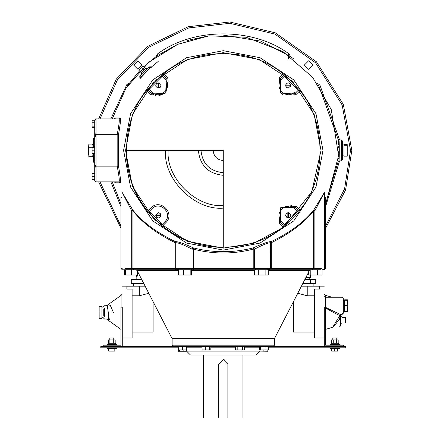 <?xml version="1.0" encoding="UTF-8"?>
<svg xmlns="http://www.w3.org/2000/svg" width="440" height="440" viewBox="0 0 440 440"><rect width="100%" height="100%" fill="white"/><g stroke="black" fill="none" stroke-linecap="round" stroke-linejoin="round"><path stroke-width="0.66" d="M223.278 160.556C217.151 159.913 213.757 156.524 213.114 150.392M126.242 150.392L223.278 150.392L223.278 247.429C201.13 247.214 181.258 240.389 163.653 226.947L163.526 224.983L166.194 222.321C175.142 213.18 160.496 198.528 151.365 207.493L148.687 210.144L146.724 210.023C133.287 192.418 126.456 172.541 126.242 150.392M165.561 150.392C162.982 178.948 194.722 210.694 223.278 208.109M223.278 205.486C196.02 207.95 165.721 177.65 168.185 150.392M198.358 150.392C199.941 165.423 208.247 173.734 223.278 175.318M223.278 172.695C209.831 171.276 202.395 163.84 200.981 150.392M151.365 207.493L148.533 210.298L149.21 211.475L148.198 212.311L161.359 225.473L163.493 227.106L163.372 225.143L166.194 222.321C175.142 213.18 160.496 198.528 151.365 207.493L152.18 208.505C160.182 200.563 173.113 213.488 165.16 221.485L166.183 222.31M279.207 223.223L280.379 222.31L280.791 207.9L295.196 207.493L296.016 206.443L280.638 207.752L279.329 223.124M296.016 206.443L295.207 207.477L298.029 210.298L299.992 210.177L296.12 206.305M296.109 94.463L295.196 93.297L280.791 92.884L280.379 78.48L279.329 77.66L280.638 93.033L296.016 94.342M279.329 77.66L280.363 78.469L283.19 75.642L283.069 73.684L279.197 77.55M167.354 77.561L163.493 73.684L163.372 75.642L162.195 76.324L165.16 79.299L166.194 78.469L163.372 75.642L166.194 78.469L167.365 77.55L166.183 78.48L165.77 92.884L151.365 93.297L150.546 94.342L165.924 93.033L167.228 77.66M150.546 94.342L151.355 93.308L155.551 95.574M165.165 221.49L162.195 224.461L163.372 225.143L163.493 227.106M146.57 210.177L148.687 210.144L146.57 210.177L148.198 212.311M161.359 225.473L162.195 224.461L149.21 211.475L152.18 208.505M160.204 213.466L160.947 214.957L155.749 214.957L158.351 212.702L160.204 213.466L160.947 215.688C159.214 218.62 157.482 218.62 155.749 215.688L156.139 213.906M157.999 217.921L156.492 217.179L155.749 215.688L160.947 215.688M163.493 73.684L161.359 75.312L148.198 88.473L152.191 92.274L151.365 93.297L148.533 90.486L146.57 90.607L150.441 94.479M158.422 95.953L165.77 92.884L168.152 81.713M151.365 93.297L148.533 90.486L149.21 89.309L162.195 76.324L161.359 75.312M148.198 88.473L146.57 90.607M160.204 87.318L158.714 88.061L158.714 82.863L160.974 85.459L160.204 87.318L157.982 88.061C155.056 86.328 155.056 84.596 157.982 82.863L159.764 83.254M155.749 85.107L156.492 83.606L157.982 82.863L157.982 88.061M294.536 92.472L295.449 93.616M294.734 92.719L294.971 93.011M296.12 94.479L300.036 90.563L285.197 75.312L281.402 79.299L280.379 78.48L280.791 92.884L282.59 94.325M285.197 75.312L283.069 73.684M300.036 90.563L298.188 90.343L284.361 76.324L283.19 75.642L280.423 78.513M297.88 90.635L295.207 93.308L298.05 90.464L299.838 90.755C326.711 121.484 326.711 179.3 299.838 210.029L297.88 210.149M279.197 223.234L283.069 227.106L285.197 225.473L298.364 212.311L299.992 210.177M223.278 52.663L259.254 59.527L292.386 81.285L314.149 114.417L321.007 150.392L311.839 191.725L283.333 227.491L253.836 243.221L223.278 248.122L187.308 241.257L154.176 219.5L132.413 186.368L125.549 150.392L132.413 114.417L154.176 81.285L187.308 59.527L223.278 52.663M298.364 212.311L294.371 208.516L295.196 207.493L294.448 206.882M292.017 205.541L280.791 207.9L280.379 222.31L281.402 221.485L285.197 225.473M280.379 222.31L283.19 225.143L280.363 222.321L280.06 222.563M283.069 227.106L283.19 225.143L284.361 224.461L297.352 211.475L298.029 210.298L295.196 207.493M286.358 87.318L285.615 85.828L290.807 85.828L288.211 88.083L286.358 87.318L285.615 85.096C287.342 82.165 289.075 82.165 290.807 85.096L290.416 86.878M288.563 82.863L290.065 83.606L290.807 85.096L285.615 85.096M286.358 213.466L287.843 212.724L287.843 217.921L285.588 215.325L286.358 213.466L288.58 212.724C291.506 214.456 291.506 216.189 288.58 217.921L286.792 217.531M290.812 215.677L290.065 217.179L288.58 217.921L288.58 212.724M223.278 50.694L259.98 57.695L293.777 79.899L315.975 113.696L322.977 150.392L315.975 187.088L293.777 220.891L259.98 243.089L223.278 250.091L186.582 243.089L152.785 220.891L130.581 187.088L123.585 150.392L130.581 113.696L152.785 79.899L186.582 57.695L223.278 50.694M324.572 192.159L313.704 210.095C304.266 221.941 290.136 232.441 271.304 241.599C268.433 241.566 262.405 243.661 253.22 247.885C233.272 252.956 213.312 252.956 193.336 247.885C184.156 243.661 178.129 241.566 175.257 241.599C156.426 232.441 142.291 221.941 132.853 210.095L121.99 192.159M325.6 198.11L324.572 196.845M121.99 196.845L120.962 198.11M114.945 182.116L115.484 182.809L120.318 182.798C120.907 181.731 120.291 176.11 118.459 165.941L117.172 166.133C119.026 175.637 119.658 180.884 119.07 181.874L96.036 181.874L96.036 118.91L119.07 118.91C119.658 119.9 119.026 125.147 117.172 134.651L118.459 134.844C120.291 124.669 120.907 119.053 120.318 117.986L115.484 117.975L114.945 118.668M139.937 78.716L149.661 68.376M317.493 83.683L318.67 85.377L338.206 139.513M338.277 140.3L338.338 141.053M338.509 143.479L338.591 144.986M338.685 147.521L338.652 146.399M338.465 158.076L338.437 158.482M338.718 151.256L338.695 152.713M338.206 139.524L338.245 139.92M338.421 142.082L338.481 142.978M338.234 160.952L338.184 161.464L338.839 160.886L338.184 161.464M338.685 147.532L338.657 146.707M338.514 143.506L338.492 143.171M338.437 142.362L338.338 141.014M120.962 203.841L112.217 181.874L120.962 203.841M338.184 161.475L325.6 203.841M316.965 82.946L317.46 83.639M290.02 56.205L293.304 58.619M261.156 41.344L289.999 56.188M157.344 55.638L177.194 44.556M186.373 41.014L189.145 40.117M190.069 39.831L208.967 35.844M222.294 34.958L260.425 41.096M143.853 66.621L156.536 56.205M156.563 56.188L157.339 55.644M129.096 83.639L139.513 70.967M127.897 85.366L129.063 83.683M125.384 89.216L127.892 85.377L126.808 84.639L110.853 118.91M112.217 118.91L125.961 88.303L148.737 62.249L177.788 44.297L208.967 35.844L246.169 37.246L282.893 51.535L312.664 77.341L331.27 109.593L338.597 155.694L325.908 203.247L338.597 155.694L331.27 109.593L312.664 77.341L282.893 51.535L246.169 37.246L208.967 35.844L177.788 44.297L148.737 62.249L125.961 88.303L112.217 118.91M125.928 269.764L320.628 269.764M308.726 269.764L308.726 275.011L322.047 275.011L322.047 269.764L324.291 269.764L325.6 268.455L324.572 268.455L323.257 269.764M255.563 269.764L254.584 268.455L271.293 268.455L270.6 268.455L269.291 269.764M125.109 269.764L125.109 275.011L131.5 275.011L131.692 268.455L125.059 268.455M175.879 269.764L175.263 268.455L132.924 268.455L134.085 269.764L137.231 269.764L137.231 275.011L137.836 275.011L137.836 271.97M310.805 275.011L310.805 269.764L312.477 269.764L313.638 268.455L271.293 268.455L271.293 242.748C290.109 233.459 304.227 222.816 313.638 210.81L313.704 210.095L314.87 210.81L324.572 191.994M321.502 268.455L314.87 268.455L314.941 269.764L317.466 269.764L317.466 275.011M258.313 275.011L254.623 275.011L254.623 269.764L258.313 269.764L258.313 275.011L268.24 275.011L268.24 269.764M190.174 275.011L190.174 269.764L191.62 269.764L191.62 275.011L178.635 275.011L178.635 269.764M125.439 269.764L125.439 275.011M131.5 275.011L137.231 275.011M124.509 269.764L124.509 275.011L125.109 275.011M265.122 269.764L265.122 275.011M183.684 269.764L183.684 275.011M135.9 269.764L137.066 270.479L172.117 338.635L274.439 338.635L308.726 271.97M173.431 346.506L273.13 346.506L274.439 345.197L172.117 345.197L173.431 346.506M270.622 346.506L345.752 346.506L345.752 347.82L268.268 347.82M330.193 348.475L339.372 348.475L330.193 348.475L330.193 347.82M337.832 348.475L337.832 351.098L331.733 351.098L331.733 348.475M337.629 348.475L337.629 351.098M334.576 348.475L334.576 351.098M259.947 351.098L267.817 351.263L267.817 349.949M175.94 346.506L100.809 346.506L100.809 347.82L178.745 347.82M116.369 348.475L107.184 348.475L116.369 348.475L116.369 347.82M108.73 348.475L108.73 351.098L114.824 351.098L114.824 348.475M108.933 348.475L108.933 351.098M111.98 348.475L111.98 351.098M178.288 347.82L178.288 351.263L187.066 351.263M183.854 349.949L183.854 351.263M186.549 351.098L190.487 355.036L256.075 355.036L260.013 351.098L186.549 351.098L186.549 349.949M210.854 346.506L210.854 349.949L202.076 349.949L202.076 346.506M205.288 346.506L205.288 349.949M209.677 346.506L209.677 349.949M186.615 346.506L186.615 349.949L178.745 349.949L178.745 346.506M182.677 346.506L182.677 349.949M179.465 349.949L179.465 351.263M263.879 349.949L263.879 351.263M259.49 346.506L259.49 349.949L268.268 349.949L268.268 346.506M260.667 346.506L260.667 349.949M265.056 346.506L265.056 349.949M235.554 346.506L235.554 349.949L244.64 349.949L244.64 346.506M237.826 346.506L237.826 349.949M242.369 346.506L242.369 349.949M225.038 359.975L223.278 359.623L227.871 364.216L227.871 418L242.952 418L242.952 355.036M203.61 355.036L203.61 418L218.686 418L218.686 364.216L223.278 359.623M227.871 418L218.686 418M123.299 269.764L121.99 268.455L120.962 268.455L120.962 197.593L121.99 197.296M121.99 268.455L121.99 192.022L131.692 210.81L132.853 210.095L132.924 210.81C142.335 222.816 156.448 233.459 175.263 242.748L175.257 241.599L175.951 242.589M190.999 269.764L191.978 268.455L175.263 268.455L175.263 242.748L175.962 242.748C178.497 242.732 183.838 244.855 191.978 249.128L193.336 247.885L193.341 249.128C213.312 254.271 233.272 254.271 253.22 249.128L253.22 247.885L254.584 249.128C262.724 244.855 268.065 242.732 270.6 242.748L271.304 241.599L271.293 242.748L270.6 242.748M324.572 197.296L325.6 197.593L325.6 268.455M141.966 74.014L141.042 73.09L145.976 68.151L146.899 69.08L149.083 66.897L148.709 67.271L150.491 67.348L140.234 77.605L150.827 66.798L151.751 67.029L149.628 68.415M139.684 77.941L140.234 77.605L140.162 75.823L139.783 76.197L139.915 78.864L141.301 76.742M148.709 67.271L140.162 75.823M145.679 68.448L143.275 66.044L138.93 70.383L141.339 72.793M144.232 69.894L141.829 67.49M338.839 160.886L341.341 160.886L342.656 159.577L342.656 155.848L343.965 155.848M341.341 139.898L342.656 141.207L342.656 159.577L342.656 141.207L341.341 139.898L341.341 160.886L341.341 139.898L338.839 139.909M338.184 139.304L338.839 139.898C339.306 139.222 339.565 159.572 338.85 160.771C339.257 163.504 339.537 139.293 338.839 139.898L338.492 139.799M343.965 144.936L342.656 144.936M343.965 145.255L343.965 144.617L347.243 144.617L347.243 156.167L343.965 156.167L343.965 145.255L347.243 145.255M343.965 151.03L347.243 151.03M308.726 273.576L307.901 273.576M310.387 275.011L310.387 277.447L305.91 277.447M309.782 277.447L309.782 279.416M302.775 283.541L315.288 283.541L315.288 279.416L304.898 279.416M310.502 283.541L310.502 279.416M313.137 283.541L313.137 286.165M314.452 289.069L314.452 337.981L314.452 289.069L319.699 289.069L319.699 286.165L301.428 286.165M137.94 69.317L133.678 65.054L137.94 60.792L142.203 65.054L137.94 69.317M304.354 65.054L308.616 60.792L312.879 65.054L308.616 69.317L304.354 65.054M137.924 277.057L136.373 277.057L136.373 275.495L137.924 275.495L137.924 277.057L140.619 277.057M136.373 275.011L136.373 275.495M143.781 283.541L131.274 283.541L131.274 279.416L141.663 279.416M136.054 283.541L136.054 279.416M133.419 286.165L133.419 283.541M122.271 337.981L132.11 337.981L132.11 289.069L126.863 289.069L126.863 286.165L145.134 286.165M94.721 138.584L93.412 138.584L93.412 139.898L94.721 139.898M94.721 160.886L93.412 160.886L93.412 153.527M93.412 147.257L93.412 139.898M94.721 154.094L94.369 153.527M94.243 147.257L94.721 145.613M93.412 160.886L93.412 162.201L94.721 162.201M94.721 153.527L92.097 153.527L92.097 156.701L88.82 156.701L88.82 144.084L92.097 144.084L92.097 147.714L88.82 147.714M92.097 154.022L88.82 154.022M88.82 145.799L88.165 145.799L88.165 154.985L88.82 154.985M95.574 165.16L96.036 168.713M98.637 181.874L120.962 228.223M325.6 228.223L345.582 190.009L351.835 150.392L343.332 104.407L316.454 61.815L275.281 32.819L229.779 22L188.281 26.692L147.851 46.294L116.264 79.156L98.637 118.91M96.036 132.072L95.502 136.263M96.036 118.91L94.721 120.219L94.721 180.565L96.036 181.874M94.721 147.257L92.097 147.257L92.097 153.434L94.721 153.434M92.097 153.12L92.097 153.527M94.721 120.764L92.097 120.764L92.097 127.551L94.721 127.551M94.721 122.727L92.097 122.727M94.721 126.126L92.097 126.126M94.721 150.205L92.097 150.205M94.721 147.351L92.097 147.351M94.721 153.246L92.097 153.246M94.721 179.608L92.097 179.608L92.097 180.037L94.721 180.037M94.721 173.646L92.097 173.646L92.097 179.608M94.721 176.572L92.097 176.572M94.721 179.553L92.097 179.553M94.721 173.222L92.097 173.222L92.097 173.646M93.412 156.514L92.097 156.514M93.412 144.271L92.097 144.271M270.606 242.589L270.617 268.455M318.67 85.377L319.754 84.639L339.559 139.898M288.293 55.006L289.432 56.925L288.673 59.026L288.293 55.006L289.036 53.922C253.281 27.236 193.276 27.236 157.526 53.922L155.832 56.705M149.551 68.502L158.197 61.474M324.291 346.506L324.291 307.153L325.6 307.153L325.6 345.197L343.387 345.197L343.387 346.506M330.193 344.536L339.372 344.536L330.193 344.536L330.193 345.197M331.177 344.536L331.177 343.228L338.388 343.228L338.388 344.536M338.184 343.228L338.184 339.95L331.381 339.95L331.381 343.228M333.273 343.228L333.273 339.95M336.672 343.228L336.672 339.95M332.816 339.95L332.816 337.981L336.749 337.981L336.749 339.95M325.622 307.406L340.516 314.55L325.6 307.406L325.6 297.236L326.255 297.236L325.6 297.236L324.291 295.922L325.507 297.099L325.507 295.389L324.291 294.08M326.332 297.236L341.995 297.236L343.31 298.546L343.31 313.242L343.31 312.675L341.995 313.891L341.995 298.755M344.619 311.548L347.54 311.548L347.54 311.982L344.619 311.982L344.619 300.24L347.54 300.24L347.54 299.805L344.619 299.805L344.619 300.24M347.54 311.548L347.54 300.24M344.619 311.19L347.54 311.19M344.619 305.536L347.54 305.536M340.687 317.059L340.687 316.322L340.202 316.058L340.032 316.795L340.687 317.059L340.687 319.517C340.687 327.476 340.687 327.476 340.687 319.517L339.372 319.336L333.388 327.041L339.372 327.041L340.687 325.727L340.687 316.949M340.687 316.322L340.687 314.589L340.208 314.809L340.202 316.058L339.84 315.557L332.739 327.212L325.507 329.411M341.995 320.27C341.995 332.151 341.995 308.391 341.995 320.27M341.995 317.587L345.516 317.587L345.516 322.955L341.995 322.955M341.995 322.064L345.516 322.064M339.515 316.239L340.032 316.795L339.372 319.336C339.372 329.202 339.372 329.202 339.372 319.336M340.202 314.809L339.84 315.557C336.947 314.341 332.167 311.817 325.507 307.973M329.577 297.236L325.507 297.099M328.114 297.132L328.548 297.154M340.687 314.969L340.94 314.55M324.291 307.153C324.291 280.698 324.291 280.698 324.291 307.153M122.271 346.506L122.271 307.153L120.962 307.153L120.962 345.197L103.169 345.197L103.169 346.506M116.369 344.536L107.184 344.536L116.369 344.536L116.369 345.197M115.385 344.536L115.385 343.228L108.169 343.228L108.169 344.536M108.378 343.228L108.378 339.95L115.176 339.95L115.176 343.228M113.289 343.228L113.289 339.95M109.885 343.228L109.885 339.95M109.808 339.95L109.808 337.981L113.746 337.981L113.746 339.95M106.574 305.734L121.055 295.389L121.055 307.153M107.113 319.066L109.335 319.732L107.283 305.575M108.796 304.992L109.736 305.201M110.38 305.553L113.636 312.956M101.937 306.339L99.149 306.339L101.937 306.24L101.937 318.56L99.149 318.56L101.937 318.461M101.937 307.082L103.252 307.082L104.561 305.734L107.723 305.734L108.339 319L104.561 319.066L103.252 317.752L104.561 319.066M103.252 309.276L103.252 315.524M99.149 306.339L99.149 318.461M101.937 310.965L99.149 310.965M101.937 317.02L99.149 317.02M148.791 293.277L139.326 295.784L132.11 295.784M153.098 301.653L153.098 332.052L132.11 332.052M314.452 295.784L307.236 295.784L297.77 293.277M122.271 307.153C122.271 280.698 122.271 280.698 122.271 307.153M314.452 332.052L293.464 332.052L293.464 301.653M283.036 224.989L282.915 226.952C252.192 253.825 194.37 253.825 163.647 226.952M163.521 75.796L163.647 73.832C194.37 46.959 252.192 46.959 282.915 73.832L283.036 75.796M146.724 210.023L146.718 210.029C119.851 179.3 119.851 121.484 146.718 90.755L148.681 90.635M165.16 79.299C173.113 87.296 160.182 100.221 152.191 92.274M294.371 92.274C286.38 100.221 273.449 87.296 281.402 79.299M281.402 221.485C273.449 213.488 286.38 200.563 294.371 208.516M118.459 165.941L118.459 134.844M191.62 270.479L254.623 270.479M268.24 270.479L308.726 270.479M137.231 270.479L178.635 270.479M210.854 347.82L235.554 347.82M244.64 347.82L259.49 347.82M186.615 347.82L202.076 347.82M193.721 269.764L193.341 268.455L191.978 268.455L191.978 249.128L193.341 249.128L193.341 268.455L253.22 268.455L252.835 269.764M254.584 268.455L253.22 268.455L253.22 249.128L254.584 249.128L254.584 268.455M270.677 269.764L271.293 268.455M314.87 268.455L313.638 268.455L313.638 210.81L314.87 210.81L314.87 268.455M132.924 268.455L131.692 268.455L131.692 210.81L132.924 210.81L132.924 268.455M110.853 181.874L120.962 206.619M99.99 118.91L117.519 79.64L148.808 47.218L188.81 27.907L229.845 23.315L274.841 34.062L315.546 62.772L342.117 104.901L350.526 150.392L344.586 188.815L325.6 226.034M270.743 268.455L267.339 269.764M179.223 269.764L175.819 268.455M120.962 226.034L99.99 181.874M129.591 82.946L126.808 84.639M290.725 56.705L289.036 53.922M325.6 206.619L339.559 160.886M119.07 181.874L120.318 182.798M114.983 182.116L114.23 181.874L115.484 182.809M94.721 134.651L117.172 134.651L117.172 166.133L94.721 166.133M114.978 118.668L114.23 118.91L115.484 117.975M119.07 118.91L120.318 117.986M158.263 55.006L157.526 53.922M104.561 316.294L104.561 308.506M139.326 286.165L139.326 295.784M307.236 286.165L307.236 295.784M309.491 270.479L310.662 269.764M274.439 338.635L274.439 345.197M172.117 338.635L172.117 345.197M339.372 348.475L339.372 347.82M186.549 347.82L185.235 346.506M107.184 348.475L107.184 347.82M260.013 351.098L260.013 349.949M175.945 242.644L175.945 268.455L177.254 269.764M120.962 268.455L122.271 269.764M150.827 66.798L149.083 66.897M338.839 139.898L338.19 139.332M341.341 160.886L342.656 159.577M136.829 277.057L136.829 279.416M92.097 155.848L93.412 155.848M92.097 144.936L93.412 144.936M324.572 268.455L324.572 192.022M339.372 344.536L339.372 345.197M341.995 314.55L343.31 313.242L341.995 314.55L340.516 314.55M341.995 297.236L343.31 298.546M344.619 311.212L343.31 311.212M344.619 300.575L343.31 300.575L344.619 300.575M341.204 314.55L340.775 316.762L341.995 316.762M340.687 323.78L341.995 323.78M333.388 327.041L332.739 327.212M107.184 344.536L107.184 345.197M121.055 295.389L122.271 294.08M106.574 319.066L120.962 329.401M101.937 317.719L103.252 317.719M319.699 286.82L324.291 286.82M314.452 337.981L324.291 337.981M325.507 295.389L332.09 297.236M122.271 286.82L126.863 286.82"/></g></svg>
